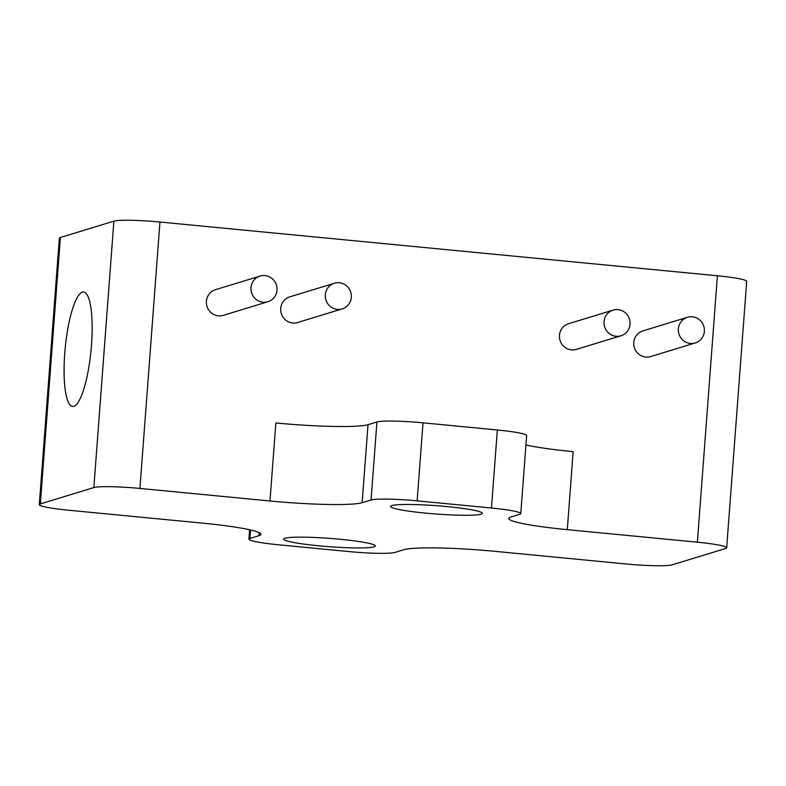 <?xml version="1.0" encoding="UTF-8"?>
<svg xmlns="http://www.w3.org/2000/svg" width="786" height="786" viewBox="0 0 786 786"><rect width="100%" height="100%" fill="white"/><g stroke="black" fill="none" stroke-linecap="round" stroke-linejoin="round"><path stroke-width="1.18" d="M678.357 328.862A13.411 13.008 73 0 0 695.276 342.942A13.411 13.008 73 0 0 704.364 331.368A13.411 13.008 73 0 0 687.445 317.289A13.411 13.008 73 0 0 678.357 328.862M687.445 317.289L642.869 330.896A13.411 13.008 73 0 0 633.781 342.47A13.411 13.008 73 0 0 650.7 356.559L695.276 342.942M604.031 321.69A13.411 13.008 73 0 0 620.95 335.779A13.411 13.008 73 0 0 630.038 324.205A13.411 13.008 73 0 0 613.119 310.116A13.411 13.008 73 0 0 604.031 321.69M613.119 310.116L568.543 323.734A13.411 13.008 73 0 0 559.455 335.308A13.411 13.008 73 0 0 576.374 349.387L620.95 335.779M325.306 294.819A13.411 13.008 73 0 0 342.234 308.898A13.411 13.008 73 0 0 351.322 297.324A13.411 13.008 73 0 0 334.394 283.245A13.411 13.008 73 0 0 325.306 294.819M334.394 283.245L289.818 296.853A13.411 13.008 73 0 0 280.73 308.426A13.411 13.008 73 0 0 297.658 322.506L342.234 308.898M250.98 287.647A13.411 13.008 73 0 0 267.908 301.726A13.411 13.008 73 0 0 276.996 290.152A13.411 13.008 73 0 0 260.068 276.073A13.411 13.008 73 0 0 250.98 287.647M260.068 276.073L215.492 289.68A13.411 13.008 73 0 0 206.404 301.254A13.411 13.008 73 0 0 223.332 315.343L267.908 301.726M73.825 406.303A57.486 12.979 -84.5 0 0 91.274 347.795A57.486 12.979 -84.5 0 0 83.64 291.999A57.486 12.979 -84.5 0 0 82.412 292.127A57.486 12.979 -84.5 0 0 64.963 350.635A57.486 12.979 -84.5 0 0 72.597 406.441A57.486 12.979 -84.5 0 0 73.825 406.303M391.88 505.575A45.991 4.166 4.3 0 1 442.017 506.135A45.991 4.166 4.3 0 1 482.339 513.317A45.991 4.166 4.3 0 1 481.071 514.172A45.991 4.166 4.3 0 1 430.934 513.612A45.991 4.166 4.3 0 1 390.613 506.43A45.991 4.166 4.3 0 1 391.88 505.575M284.896 538.243A45.991 4.166 4.3 0 1 335.033 538.803A45.991 4.166 4.3 0 1 375.354 545.985A45.991 4.166 4.3 0 1 374.087 546.84A45.991 4.166 4.3 0 1 323.95 546.28A45.991 4.166 4.3 0 1 283.628 539.088A45.991 4.166 4.3 0 1 284.896 538.243M368.015 424.686L362.15 502.706A76.645 6.946 4.3 0 1 269.991 500.987L275.857 422.966A76.645 6.946 -175.7 0 0 368.015 424.686L376.936 421.964A38.327 3.478 4.3 0 1 423.015 422.829L497.341 429.991A38.327 3.478 4.3 0 1 526.64 435.591L520.774 513.612A38.327 3.478 -175.7 0 0 491.466 508.011L497.341 429.991M525.932 444.994A76.645 6.946 -175.7 0 0 573.161 451.636L567.295 529.656A76.645 6.946 4.3 0 1 508.699 518.465A76.645 6.946 4.3 0 1 510.802 517.041L519.723 514.319A38.327 3.478 -175.7 0 0 520.774 513.612M250.606 529.98L249.968 538.449A38.327 3.478 -175.7 0 0 248.916 539.167A38.327 3.478 -175.7 0 0 278.215 544.757L348.827 551.566A38.327 3.478 -175.7 0 0 394.906 552.43L403.817 549.709A76.645 6.946 4.3 0 1 495.976 551.428L626.039 563.975A38.327 3.478 -175.7 0 0 672.118 564.839L725.616 548.5A38.327 3.478 -175.7 0 0 726.667 547.793A38.327 3.478 -175.7 0 0 697.369 542.193L567.295 529.656M60.384 237.5L40.351 503.914A38.327 3.478 -175.7 0 0 39.3 504.622L59.333 238.207A38.327 3.478 4.3 0 1 60.384 237.5L113.882 221.161A38.327 3.478 4.3 0 1 159.961 222.025L717.402 275.778A38.327 3.478 4.3 0 1 746.7 281.378L726.667 547.793M269.991 500.987L139.928 488.44A38.327 3.478 -175.7 0 0 93.848 487.575L113.882 221.161M39.3 504.622A38.327 3.478 -175.7 0 0 68.598 510.222L202.385 523.122A76.645 6.946 4.3 0 1 260.991 534.313A76.645 6.946 4.3 0 1 258.879 535.728L259.115 532.594M423.015 422.829L417.14 500.849L491.466 508.011M417.14 500.849A38.327 3.478 -175.7 0 0 371.071 499.984L376.936 421.964M362.15 502.706L371.071 499.984M40.351 503.914L93.848 487.575M249.968 538.449L258.879 535.728M697.369 542.193L717.402 275.778M159.961 222.025L139.928 488.44M248.916 539.167L249.624 529.764"/></g></svg>
